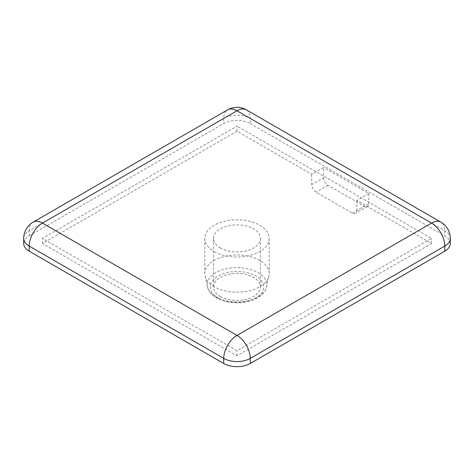 <?xml version="1.0" encoding="UTF-8"?>
<svg xmlns="http://www.w3.org/2000/svg" width="474" height="474" viewBox="0 0 474 474"><rect width="100%" height="100%" fill="white"/><g stroke="black" fill="none" stroke-linecap="round" stroke-linejoin="round"><path stroke-width="0.36" stroke-dasharray="2.37 1.78" d="M33.079 222.164A18.759 10.831 -120 0 0 29.192 230.755A18.759 10.831 0 0 0 23.7 238.41M246.379 109.85A18.759 10.831 -60 0 1 250.266 118.435A18.759 10.831 0 0 0 223.734 118.435L29.192 230.755L29.192 235.856A18.759 10.831 0 0 0 23.7 243.518M450.3 238.41A18.759 10.831 0 0 0 444.808 230.755L250.266 118.435L250.266 123.542A18.759 10.831 0 0 0 223.734 123.542L223.734 118.435A18.759 10.831 60 0 1 227.621 109.85M450.3 243.518A18.759 10.831 0 0 0 444.808 235.856L444.808 230.755A18.759 10.831 120 0 0 440.921 222.164M29.192 235.856L223.734 123.542M250.266 123.542L444.808 235.856M323.659 177.655A6.251 3.608 -120 0 0 328.079 185.316L364.334 206.249A6.251 3.608 -120 0 0 367.463 206.557A6.251 3.608 -120 0 0 368.76 203.696L356.821 210.586A6.251 3.608 60 0 1 355.524 213.448A6.251 3.608 60 0 1 352.401 213.14L316.14 192.207A6.251 3.608 60 0 1 311.72 184.552L323.659 177.655L323.659 167.446L311.72 174.337L237 131.197L237 126.096L42.459 238.41L237 350.73L431.541 238.41L237 126.096M237 131.197L42.459 243.518L237 355.832L431.541 243.518L356.821 200.378L368.76 193.487L323.659 167.446M368.76 193.487L368.76 203.696M356.821 200.378L356.821 210.586M431.541 243.518L431.541 238.41M311.72 174.337L311.72 184.552M214.23 286.74A32.202 18.593 180 0 1 205.046 275.909A32.202 18.593 180 0 1 204.798 273.593A32.202 18.593 180 0 1 237 255A32.202 18.593 180 0 1 269.202 273.593A32.202 18.593 180 0 1 268.954 275.909A32.202 18.593 180 0 1 247.44 291.184A32.202 18.593 180 0 1 214.23 286.74M220.422 296.487A23.445 13.539 0 0 0 245.97 299.42A23.445 13.539 0 0 0 260.445 286.912A23.445 13.539 0 0 0 237 273.374A23.445 13.539 0 0 0 213.555 286.912A23.445 13.539 0 0 0 220.422 296.487M214.23 251.558A32.202 18.593 0 0 0 249.324 255.587A32.202 18.593 0 0 0 269.202 238.41A32.202 18.593 0 0 0 237 219.818A32.202 18.593 0 0 0 204.798 238.41A32.202 18.593 0 0 0 214.23 251.558M220.422 247.985A23.445 13.539 180 0 1 213.555 238.41A23.445 13.539 180 0 1 237 224.872A23.445 13.539 180 0 1 260.445 238.41A23.445 13.539 180 0 1 245.97 250.918A23.445 13.539 180 0 1 220.422 247.985M237 355.832L237 350.73M42.459 243.518L42.459 238.41M328.079 185.316L316.14 192.207M352.401 213.14L364.334 206.249M215.943 296.961A29.779 17.194 180 0 1 207.452 286.948A29.779 17.194 180 0 1 237 267.609A29.779 17.194 180 0 1 266.548 286.948A29.779 17.194 180 0 1 246.658 301.067A29.779 17.194 180 0 1 215.943 296.961M218.117 297.814A26.704 15.417 0 0 0 262.792 290.906A26.704 15.417 0 0 0 230.091 272.023A26.704 15.417 0 0 0 218.117 297.814M367.463 206.557L355.524 213.448M205.046 275.909L207.452 286.948C208.542 291.415 211.576 295.089 216.553 297.968C222.502 301.292 229.505 302.933 237.563 302.898C244.691 302.779 250.983 301.322 256.44 298.519C261.992 295.592 265.357 291.735 266.548 286.948L268.954 275.909M204.798 238.41L204.798 273.593M269.202 238.41L269.202 273.593M213.555 238.41L213.555 286.912M260.445 238.41L260.445 286.912"/><path stroke-width="0.71" d="M42.459 223.094A18.759 10.831 -120 0 0 33.079 222.164A18.759 18.759 0 0 0 23.7 238.41A18.759 10.831 0 0 0 29.192 246.071A18.759 10.831 -60 0 1 42.459 223.094L237 110.78A18.759 10.831 -60 0 1 246.379 109.85A18.759 18.759 0 0 0 227.621 109.85A18.759 10.831 60 0 1 237 110.78L431.541 223.094A18.759 10.831 60 0 1 444.808 246.071A18.759 10.831 0 0 0 450.3 238.41A18.759 18.759 0 0 0 440.921 222.164A18.759 10.831 120 0 0 431.541 223.094L237 335.414A18.759 10.831 120 0 0 223.734 358.385A18.759 10.831 0 0 0 250.266 358.385A18.759 10.831 -120 0 0 237 335.414L42.459 223.094M23.7 238.41L23.7 243.518A18.759 10.831 0 0 0 29.192 251.173L29.192 246.071L223.734 358.385L223.734 363.493A18.759 10.831 0 0 0 250.266 363.493L250.266 358.385L444.808 246.071L444.808 251.173A18.759 10.831 0 0 0 450.3 243.518L450.3 238.41M444.808 251.173L250.266 363.493M223.734 363.493L29.192 251.173M227.621 109.85L33.079 222.164M440.921 222.164L246.379 109.85"/></g></svg>

